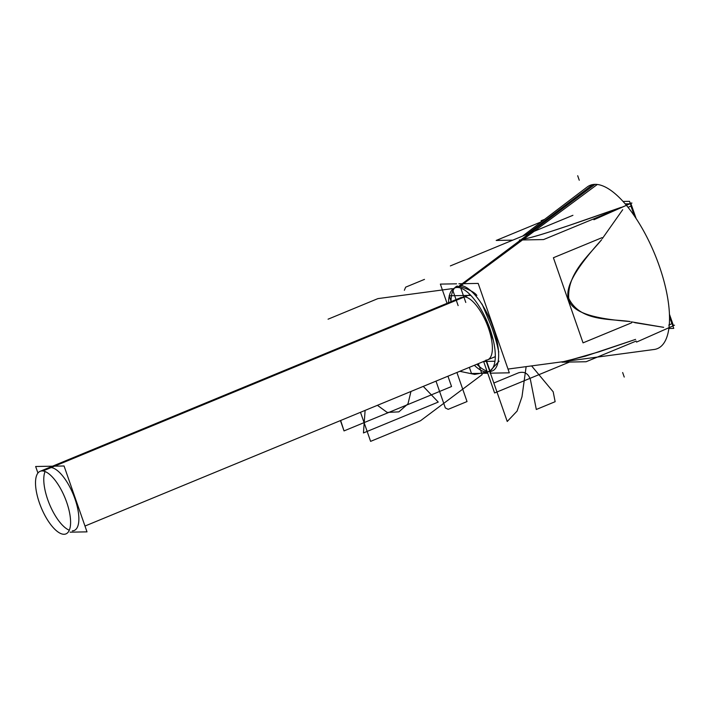 <?xml version="1.0" encoding="UTF-8"?>
<svg xmlns="http://www.w3.org/2000/svg" width="710" height="710" viewBox="0 0 710 710"><rect width="100%" height="100%" fill="white"/><g stroke="black" fill="none" stroke-linecap="round" stroke-linejoin="round"><path stroke-width="1.06" d="M37.923 473.037L35.651 466.505L64.06 465.982L87.002 531.861L70.13 532.172M72.358 530.858A33.858 12.86 -112.4 0 0 74.985 498.935A33.858 12.86 -112.4 0 0 50.295 467.508A33.858 12.86 -112.4 0 1 74.985 498.935A33.858 12.86 -112.4 0 1 72.358 530.858A33.858 12.86 -112.4 0 0 74.985 498.935A33.858 12.86 -112.4 0 0 50.295 467.508A33.858 12.86 -112.4 0 1 74.985 498.935A33.858 12.86 -112.4 0 1 72.358 530.858M45.076 471.555A33.858 12.86 -112.4 0 0 49.434 504.091A33.858 12.86 -112.4 0 0 69.305 530.228A33.858 12.86 -112.4 0 1 49.434 504.091A33.858 12.86 -112.4 0 1 45.076 471.555A33.858 12.86 -112.4 0 0 49.434 504.091A33.858 12.86 -112.4 0 0 69.305 530.228A33.858 12.86 -112.4 0 1 49.434 504.091A33.858 12.86 -112.4 0 1 45.076 471.555M461.376 297.534L41.189 471.005A33.858 12.86 67.6 0 1 65.48 499.023A33.858 12.86 67.6 0 1 65.968 533.893A33.858 12.86 67.6 0 1 63.208 534.222M470.047 294.623L42.902 470.97A33.858 12.86 67.6 0 0 40.133 471.307A33.858 12.86 67.6 0 0 40.63 506.177A33.858 12.86 67.6 0 0 64.921 534.195M451.187 301.608L449.164 295.786L470.783 295.387M483.643 361.452L494.968 361.248M485.471 317.929L493.423 340.764M463.808 296.789A33.858 12.86 -112.4 0 1 488.498 328.215A33.858 12.86 -112.4 0 1 485.871 360.139A33.858 12.86 -112.4 0 0 488.498 328.215A33.858 12.86 -112.4 0 0 463.808 296.789L53.525 466.177L463.808 296.789A33.858 12.86 67.6 0 1 488.498 328.215A33.858 12.86 67.6 0 1 485.871 360.139A33.858 12.86 -112.4 0 0 488.498 328.215A33.858 12.86 -112.4 0 0 463.808 296.789L53.525 466.177M494.604 392.967L569.5 362.047L494.604 392.967L483.634 361.461L494.604 392.967M450.362 265.913L572.926 215.307L450.362 265.913M489.687 371.108L485.995 360.485L489.687 371.108M465.778 302.451L460.79 288.109L465.778 302.451M462.245 283.707L520.652 239.998L462.245 283.707M602.036 237.664L553.401 257.739L583.043 342.859L631.678 322.784M630.169 321.532C609.42 318.595 580.159 321.541 568.728 298.351C567.228 273.678 587.96 256.372 601.672 239.687C549.762 297.348 556.276 315.835 630.169 321.532C556.276 315.835 549.762 297.348 601.672 239.687C549.762 297.348 556.276 315.835 630.169 321.532M593.906 219.745L630.844 203.371L636.133 218.565M669.477 314.326L673.453 325.721L636.515 342.096M630.95 206.042L628.022 207.338L630.95 206.042L634.429 216.035L630.95 206.042L634.429 216.035L630.95 206.042L628.022 207.338L630.95 206.042L634.429 216.035M669.548 316.891L671.917 323.689L669.317 324.843L671.917 323.689L669.317 324.843L671.917 323.689L669.548 316.891L671.917 323.689M631.35 321.843L663.681 327.337L634.687 322.659M602.346 238.56L622.714 209.69L602.346 238.56M474.369 365.286A45.112 17.138 -112.4 0 0 487.468 371.818A45.112 17.138 -112.4 0 1 485.445 371.818L487.158 371.587M487.734 371.774A45.112 17.138 -112.4 0 1 487.468 371.818A45.112 17.138 -112.4 0 0 489.288 327.008A45.112 17.138 -112.4 0 0 456.104 287.568L457.533 286.494M526.651 234.415L592.814 184.565A88.315 33.556 -112.4 0 1 657.753 261.768A88.315 33.556 -112.4 0 1 654.194 349.48A88.315 33.556 -112.4 0 0 654.718 349.4L508.005 369.067M458.926 286.192L457.293 287.408L458.926 286.192C468.565 289.165 474.546 292.227 476.854 295.395M482.108 304.146L491.844 327.496C497.683 344.776 497.657 347.829 498.793 352.053M499.086 361.168L489.536 371.543L487.548 371.809M490.104 371.445A45.946 17.457 -112.4 0 0 493.255 327.78A45.946 17.457 -112.4 0 0 459.867 285.482A45.946 17.457 67.6 0 1 493.255 327.78A45.946 17.457 67.6 0 1 490.104 371.445A45.946 17.457 -112.4 0 0 493.255 327.78A45.946 17.457 -112.4 0 0 459.867 285.482A45.946 17.457 67.6 0 1 493.255 327.78A45.946 17.457 67.6 0 1 490.104 371.445A45.946 17.457 67.6 0 0 493.255 327.78A45.946 17.457 67.6 0 0 459.867 285.482M668.776 325.082L672.237 323.547M636.16 341.075L586.096 361.745L561.947 362.189M674.5 325.242L673.293 325.269M565.586 361.355L599.027 351.814L635.574 339.398L585.572 356.109L564.113 361.479L585.572 356.109L635.574 339.398L585.572 356.109L564.113 361.479M668.918 328.481L673.754 328.393L669.539 316.287M623.016 201.454L629.513 201.329L634.838 216.63M626.202 205.11L629.175 203.797L625.155 203.868L629.175 203.797L625.155 203.868L629.175 203.797L626.202 205.11L629.424 203.681M631.953 203.078L630.125 203.104M625.545 205.722L543.558 239.572L519.4 240.015M621.232 207.32L568.204 225.744C552.238 230.998 531.399 238.249 521.566 239.305C528.71 238.995 556.356 230.333 621.232 207.32C556.356 230.333 528.71 238.995 521.566 239.305C528.71 238.995 556.356 230.333 621.232 207.32M490.042 373.176L509.318 372.821L478.185 283.414L458.9 283.769M512.78 240.14L496.184 240.45L541.464 221.751L541.109 220.721L544.579 219.381M448.534 302.7A45.112 17.138 -112.4 0 1 453.211 288.837A45.112 17.138 -112.4 0 1 458.394 287.523L597.288 184.476A88.315 33.556 -112.4 0 0 587.134 187.041L522.613 236.084M452.403 291.961L454.214 288.198M453.273 288.784L457.48 286.343M564.512 361.496L562.879 362.171M456.592 283.814L440.36 284.106L447.051 303.312M486.315 360.352L490.006 370.939M490.184 371.454L490.779 373.167M487.726 373.22L471.502 373.522L469.354 367.354M486.971 371.055A45.946 17.457 67.6 0 1 476.854 364.265A45.946 17.457 -112.4 0 0 486.971 371.055A45.946 17.457 67.6 0 1 476.854 364.265A45.946 17.457 67.6 0 0 486.971 371.055M451.01 301.679A45.946 17.457 67.6 0 1 457.347 285.979A45.946 17.457 -112.4 0 0 451.01 301.679A45.946 17.457 67.6 0 1 457.347 285.979A45.946 17.457 67.6 0 0 451.01 301.679M370.611 441.363L360.494 412.297L370.611 441.363L360.494 412.297L370.611 441.363L420.462 420.781L370.611 441.363M328.064 319.189L377.915 298.608L452.217 288.642L458.127 305.602L452.217 288.642L458.127 305.602L452.217 288.642L377.915 298.608L452.217 288.642L377.915 298.608L328.064 319.189M478.345 363.644L482.161 374.614L420.462 420.781L482.161 374.614L420.462 420.781L482.161 374.614L478.345 363.644M438.248 402.073L363.449 432.949L365.117 410.389L363.449 432.949L365.117 410.389L363.449 432.949L438.248 402.073L363.449 432.949L438.248 402.073L423.267 386.382L438.248 402.073M398.887 411.862L407.993 403.839L410.957 391.467L407.993 403.839L398.887 411.862L407.993 403.839L410.957 391.467L407.993 403.839L398.887 411.862L387.181 412.43L377.418 405.312L387.181 412.43L398.887 411.862L387.181 412.43L377.418 405.312L387.181 412.43L398.887 411.862M448.125 376.699L451.542 386.524L344.03 430.908L340.649 420.489L344.03 430.908L340.605 421.083L344.03 430.908L451.542 386.524L344.03 430.908L451.542 386.524L448.125 376.699M457.222 287.461L594.989 184.36M553.179 391.796L555.14 401.7L536.316 409.475L530.45 379.806C528.453 373.558 524.521 371.215 518.646 372.777L493.841 383.018L489.829 371.499L507.233 421.474L489.829 371.499L493.841 383.018L518.646 372.777C524.521 371.215 528.453 373.558 530.45 379.806C528.453 373.558 524.521 371.215 518.646 372.777C524.521 371.215 528.453 373.558 530.45 379.806L536.316 409.475L530.45 379.806L536.316 409.475L555.14 401.7L536.316 409.475L555.14 401.7L553.179 391.796L555.14 401.7L553.179 391.796L531.595 365.907L553.179 391.796M448.205 409.333L445.33 407.93L435.993 381.128L445.33 407.93L435.993 381.128L445.33 407.93L448.205 409.333L445.33 407.93L448.205 409.333L467.029 401.558L448.205 409.333M404.363 290.283L405.658 287.159L424.482 279.385L405.658 287.159L424.482 279.385L405.658 287.159L404.363 290.283M456.912 372.493L467.029 401.558L456.912 372.493M625.155 203.868L629.175 203.797M526.137 366.635L521.974 396.819L517.084 411.09L507.233 421.474L489.829 371.499L507.233 421.474L517.084 411.09L521.974 396.819L526.137 366.635L521.974 396.819L517.084 411.09L507.233 421.474L517.084 411.09L521.974 396.819L526.137 366.635M489.811 371.454L488.231 366.928L489.811 371.454M577.691 175.725L579.262 180.251M489.625 371.525L474.697 374.41L459.787 371.312L474.697 374.41L489.625 371.525L474.697 374.41L459.787 371.312L474.697 374.41L489.625 371.525M624.232 377.063L622.661 372.537M495.314 356.642L84.978 526.048M461.331 297.419L40.133 471.307"/></g></svg>

